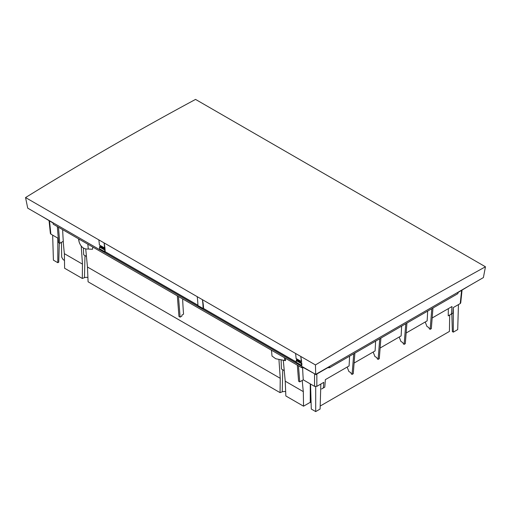 <?xml version="1.0" encoding="UTF-8"?>
<svg xmlns="http://www.w3.org/2000/svg" width="511" height="511" viewBox="0 0 511 511"><rect width="100%" height="100%" fill="white"/><g stroke="black" fill="none" stroke-linecap="round" stroke-linejoin="round"><path stroke-width="0.77" d="M295.55 353.44A83.255 48.066 -60 0 1 296.099 358.53L301.669 361.66L300.749 356.442L104.027 242.866A53.157 30.692 -60 0 1 104.927 248.001A53.157 30.692 -60 0 1 105.055 249.451L99.856 246.443M104.991 248.614L102.673 247.279A1.635 0.945 120 0 0 102.954 247.017M99.856 246.449A53.157 30.692 120 0 0 99.837 246.264A1.514 0.875 120 0 0 99.984 246.385A1.514 0.875 120 0 0 100.162 246.449M104.934 247.995L104.583 247.956A83.255 48.066 120 0 0 104.027 242.866L25.55 197.559C81.843 162.817 138.513 130.101 195.547 99.409L485.45 266.78C429.112 297.875 372.449 330.591 315.453 364.931L300.749 356.442A83.255 48.066 120 0 1 301.305 361.539M102.8 246.928A1.514 0.875 -60 0 1 101.632 247.337A1.514 0.875 -60 0 1 101.485 247.215A53.157 30.692 120 0 0 101.395 246.149L100.935 245.855M101.485 247.215L99.837 246.264M104.991 251.712L197.898 305.354M203.352 308.503L296.259 362.146M301.714 365.295L301.892 365.397A53.157 30.692 -60 0 0 301.886 365.256A53.157 30.692 120 0 0 301.784 363.027L296.578 360.025A53.157 30.692 120 0 0 296.463 358.741M300.481 361.06L300.027 360.83A53.157 30.692 -60 0 1 300.123 361.89L301.771 362.842A53.157 30.692 -60 0 1 301.784 363.027L301.42 363.596L296.214 360.587A83.255 48.066 -60 0 1 296.265 362.312L301.471 365.32A83.255 48.066 120 0 0 301.42 363.596M485.45 266.78L483.393 277.582L315.696 374.403L315.453 364.931M301.816 367.728L301.816 366.393L53.163 222.834L53.163 224.169L301.816 367.728L303.668 367.728L315.696 374.403L27.722 208.143L25.55 197.559M301.886 365.256A4.011 2.312 -60 0 1 301.471 365.32M296.259 362.005L203.525 308.465A4.011 2.312 -60 0 1 203.103 308.529A83.255 48.066 120 0 0 202.388 299.657A53.157 30.692 -60 0 1 203.525 308.465M197.182 296.648A83.255 48.066 -60 0 1 197.904 305.521L203.103 308.529M197.898 305.214L105.164 251.68A4.011 2.312 -60 0 1 104.742 251.738L99.536 248.736A83.255 48.066 -60 0 0 99.492 247.011L104.691 250.013L105.055 249.451A53.157 30.692 -60 0 1 105.164 251.68M99.849 246.449L99.492 247.011M104.742 251.738A83.255 48.066 120 0 0 104.691 250.013M104.583 247.956L99.377 244.954A83.255 48.066 -60 0 0 98.821 239.863M296.578 360.025L296.214 360.587M297.664 359.431L297.664 359.853A1.635 0.945 -60 0 1 296.719 360.102M297.664 359.853L300.066 361.245M300.123 361.89A1.514 0.875 120 0 0 300.264 362.018A1.514 0.875 120 0 0 300.442 362.082M380.912 338.084L379.283 358.696L378.127 359.367L377.259 358.869L376.85 357.63L374.914 356.512L373.177 352.034M379.756 338.755L378.127 359.367M354.104 363.046L375.087 350.936A387.689 223.831 -120 0 0 375.591 341.156M315.696 374.672L327.723 367.728L329.576 367.728L457.945 293.608L457.945 292.273L329.576 366.393L329.576 367.728M457.945 292.541L469.973 285.33M41.136 215.885L53.163 223.096M281.101 359.987L281.427 368.993L284.11 370.552M278.949 359.584L280.239 378.306L280.066 392.64L282.238 391.841A3.622 2.089 180 0 1 285.668 391.694M310.26 383.876L310.26 402.317L303.54 406.194L285.847 395.974L285.227 381.187L283.298 360.325M272.005 356.026L275.716 358.754L284.71 360.511L285.477 360.638L285.63 358.383M63.243 241.32A387.689 223.831 120 0 0 64.38 253.68L64.603 268.243L82.297 278.457L84.468 277.658A3.622 2.089 180 0 1 87.905 277.518M280.066 392.64L88.084 281.797L87.464 267.01L85.733 249.01M310.26 402.317L311.103 402.802M64.482 260.418L63.153 259.652L61.684 257.129L61.461 242.348M82.297 278.457L82.475 264.123L81.198 245.887M83.427 248.071L83.657 254.817L86.34 256.375M78.509 238.803L79.077 241.792C80.783 246.966 83.849 249.374 88.275 249.023L92.536 249.247L92.798 247.049M62.655 229.65A387.689 223.831 120 0 0 63.294 241.288L59.768 243.325L58.612 242.655L57.334 226.577M82.475 264.123L64.38 253.68M49.069 220.733L50.391 233.527L50.87 234.115L49.522 220.995M58.273 238.388L50.87 234.115M59.768 243.325L58.49 227.242M57.807 238.126L57.807 262.705L53.406 260.156L52.665 235.156M57.807 262.705L58.746 262.162L59.308 243.064M461.586 290.44L460.245 303.56L453.308 307.558A387.689 223.831 -120 0 1 452.855 313.198L448.23 315.868L448.345 308.644M460.245 303.56L460.718 302.966L462.04 290.178M451.405 314.035A387.689 223.831 60 0 0 451.992 306.53L432.172 317.976M320.193 406.041L449.425 331.428L449.68 315.031L448.23 315.868M314.54 374.001L314.54 386.348L316.846 386.348L323.782 382.343A387.689 223.831 60 0 1 323.322 387.983L321.591 388.986M303.54 406.194L303.317 391.63A387.689 223.831 -60 0 1 302.263 380.42M303.317 391.63L285.227 381.187M271.609 351.6L271.341 350.131M280.239 378.306L87.464 267.01M182.651 298.922A387.689 223.831 120 0 0 183.564 314.144L181.89 315.108L181.89 316.111L180.115 317.133L178.48 296.521M177.323 295.85L178.959 316.469L180.115 317.133M297.313 365.129L298.59 381.206L299.746 381.877L298.469 365.793M314.54 386.348L303.272 379.839L299.746 381.877M316.846 386.348L316.852 374.001M302.621 367.728A387.689 223.831 120 0 0 303.272 379.839M349.569 356.18A387.689 223.831 -120 0 1 349.064 365.959L325.354 379.647A387.689 223.831 -120 0 1 324.766 387.153L323.322 387.983M353.733 353.778L352.105 374.391L353.261 373.72L354.89 353.107M347.154 367.058L348.892 371.535L350.833 372.653L351.236 373.892L352.105 374.391M401.614 326.133A387.689 223.831 -120 0 1 401.109 335.912L380.127 348.023M427.637 311.11A387.689 223.831 -120 0 1 427.132 320.889L406.149 333M431.801 308.708L430.166 329.32L429.304 328.816L428.895 327.583L426.96 326.465L425.222 321.987M430.166 329.32L431.322 328.65L432.958 308.037M405.779 323.731L404.144 344.344L405.3 343.673L406.935 323.061M404.144 344.344L403.281 343.846L402.872 342.606L400.937 341.489L399.2 337.011M320.838 384.042L320.103 409.049L315.696 411.591L315.696 386.623M315.696 411.591L311.288 409.049L310.547 384.042M451.839 313.786L452.363 331.601L453.302 332.144L457.709 329.601L458.444 304.594M453.302 332.144L453.302 307.699M282.238 391.841L282.73 370.315M84.468 277.658L84.967 256.132M284.461 357.706L284.71 360.511M87.847 244.188L88.275 249.023M78.828 238.982L79.077 241.792M300.264 362.018L301.771 362.887M99.984 246.385L101.632 247.337M272.012 356.058L271.488 350.214"/></g></svg>
